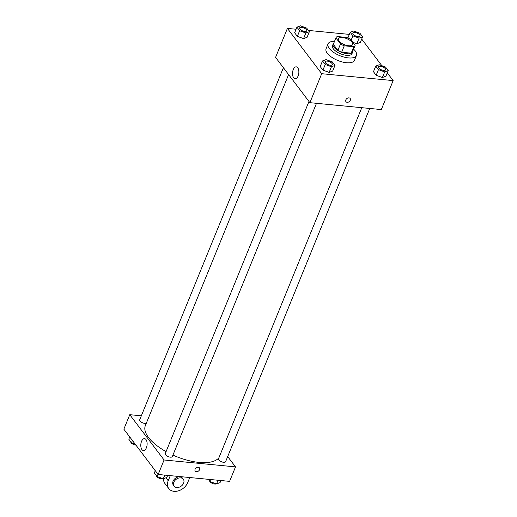 <?xml version="1.0" encoding="UTF-8"?>
<svg xmlns="http://www.w3.org/2000/svg" width="517" height="517" viewBox="0 0 517 517"><rect width="100%" height="100%" fill="white"/><g stroke="black" fill="none" stroke-linecap="round" stroke-linejoin="round"><path stroke-width="0.78" d="M342.409 37.508A7.671 3.231 -157.8 0 1 349.873 40.3A7.671 3.231 -157.8 0 1 352.633 44.527A7.671 3.231 -157.8 0 1 344.309 44.624A7.671 3.231 -157.8 0 1 338.428 38.73A7.671 3.231 -157.8 0 1 342.409 37.508M335.934 37.903L340.509 43.945A10.301 4.343 -157.8 0 0 344.277 45.8L353.802 46.724A10.301 4.343 -157.8 0 0 355.063 45.522A10.301 4.343 -157.8 0 0 355.121 45.354L350.545 39.311A10.301 4.343 -157.8 0 0 346.784 37.457L337.258 36.533A10.301 4.343 -157.8 0 0 335.998 37.735A10.301 4.343 -157.8 0 0 335.934 37.903L333.31 44.339L337.885 50.382L340.509 43.945M352.497 51.79A10.301 4.343 -157.8 0 1 352.439 51.959A10.301 4.343 -157.8 0 1 351.172 53.161L353.802 46.724M337.885 50.382A10.301 4.343 -157.8 0 0 341.647 52.236L351.172 53.161M333.31 44.339A10.301 4.343 -157.8 0 1 333.368 44.178A10.301 4.343 -157.8 0 1 333.439 44.016M333.73 43.292A10.547 4.446 22.2 0 0 333.142 44.081A10.547 4.446 22.2 0 0 341.226 52.185A10.547 4.446 22.2 0 0 352.665 52.049A10.547 4.446 22.2 0 0 352.801 51.073M352.665 52.049L352.006 53.658A10.547 4.446 -157.8 0 1 340.567 53.794A10.547 4.446 -157.8 0 1 332.483 45.69L333.142 44.081M341.647 52.236L344.277 45.8M353.589 49.134A15.336 6.463 -157.8 0 1 356.446 55.468A15.336 6.463 -157.8 0 1 339.805 55.662A15.336 6.463 -157.8 0 1 328.049 43.88A15.336 6.463 -157.8 0 1 334.518 41.347M356.446 55.468L354.475 60.302A15.336 6.463 -157.8 0 1 337.834 60.489A15.336 6.463 -157.8 0 1 326.078 48.708L328.049 43.88M375.762 66.073L373.468 71.708L376.169 75.275L382.386 77.524L385.908 76.212L388.209 70.577L385.508 67.016L379.284 64.761L375.762 66.073L378.463 69.64L384.687 71.895L388.209 70.577M322.518 60.928L320.217 66.564L322.918 70.131L329.135 72.386L332.657 71.068L334.958 65.439L332.257 61.872L326.033 59.617L322.518 60.928L325.219 64.496L331.436 66.751L334.958 65.439M296.092 29.243L287.407 28.409L321.71 73.705L393.146 80.6L387.278 72.858M381.85 65.691L361.706 39.085M349.343 34.387L308.449 30.438M359.115 38.122L356.814 43.758L352.82 42.31L356.814 43.758L360.336 42.446L362.637 36.81L359.935 33.243L353.712 30.994L350.19 32.306L352.891 35.873L359.115 38.122L362.637 36.81M296.939 27.162L294.645 32.797L297.346 36.364L303.563 38.613L307.085 37.302L309.386 31.673L306.684 28.105L300.461 25.85L296.939 27.162L299.64 30.729L305.864 32.985L309.386 31.673M287.407 28.409L275.58 57.381L309.89 102.676L381.32 109.572L393.146 80.6M309.89 102.676L321.71 73.705M293.262 69.582A5.971 3.134 95.5 0 1 296.267 66.842A5.971 3.134 95.5 0 1 298.813 73.084A5.971 3.134 95.5 0 1 295.117 78.726A5.971 3.134 95.5 0 1 293.262 69.582M348.969 97.875A2.637 1.945 -37.1 0 1 350.171 98.501A2.637 1.945 -37.1 0 1 349.246 101.642A2.637 1.945 -37.1 0 1 345.97 101.681A2.637 1.945 -37.1 0 1 346.261 99.154A2.637 1.945 -37.1 0 1 348.969 97.875M350.171 98.495A2.637 1.945 -37.1 0 1 349.246 101.642A2.637 1.945 -37.1 0 1 345.963 101.681M218.962 457.655A40.255 16.971 -157.8 0 1 172.943 455.089M166.073 451.632A40.255 16.971 -157.8 0 1 145.361 425.575L288.602 74.571M283.4 67.701L139.674 419.882A3.832 1.616 22.2 0 0 141.057 422.001A3.832 1.616 22.2 0 0 144.786 423.391A3.832 1.616 22.2 0 0 146.324 423.216M369.752 108.454L225.599 461.694A3.832 1.616 -157.8 0 1 221.438 461.739A3.832 1.616 -157.8 0 1 218.497 458.792L361.784 107.685M316.501 103.316L172.348 456.55A3.832 1.616 -157.8 0 1 168.187 456.595A3.832 1.616 -157.8 0 1 165.246 453.655L308.972 101.468M235.506 466.883L227.687 456.563L235.506 466.883L164.07 459.988L235.506 466.883L229.593 481.372L158.163 474.477L164.07 459.988L129.767 414.692L164.07 459.988M129.767 414.692L141.341 415.804L129.767 414.692L123.854 429.175L158.163 474.477M306.71 30.865L306.717 30.852A3.832 1.616 -157.8 0 1 302.555 30.897A3.832 1.616 -157.8 0 1 299.621 27.957A3.832 1.616 -157.8 0 1 301.611 27.343A3.832 1.616 -157.8 0 1 305.34 28.739A3.832 1.616 -157.8 0 1 306.717 30.852A3.832 1.616 -157.8 0 1 306.71 30.865A3.832 1.616 -157.8 0 1 302.555 30.91A3.832 1.616 -157.8 0 1 299.614 27.97A3.832 1.616 -157.8 0 1 299.614 27.963M294.645 32.797L297.346 36.364L303.563 38.613L305.864 32.985M303.563 38.613L307.085 37.302M297.346 36.364L299.64 30.729M332.289 64.631L332.289 64.619A3.832 1.616 -157.8 0 1 332.289 64.631A3.832 1.616 -157.8 0 1 328.127 64.683A3.832 1.616 -157.8 0 1 325.187 61.736A3.832 1.616 -157.8 0 1 325.187 61.73A3.832 1.616 -157.8 0 1 327.183 61.109A3.832 1.616 -157.8 0 1 330.912 62.505A3.832 1.616 -157.8 0 1 332.289 64.619A3.832 1.616 -157.8 0 1 328.133 64.67A3.832 1.616 -157.8 0 1 325.193 61.723L325.187 61.736M320.217 66.564L322.918 70.131L329.135 72.386L331.436 66.751M329.135 72.386L332.657 71.068M322.918 70.131L325.219 64.496M359.961 36.009L359.968 35.996A3.832 1.616 -157.8 0 1 359.961 36.009A3.832 1.616 -157.8 0 1 355.799 36.054A3.832 1.616 -157.8 0 1 352.865 33.107A3.832 1.616 -157.8 0 1 352.865 33.101A3.832 1.616 -157.8 0 1 354.856 32.487A3.832 1.616 -157.8 0 1 358.591 33.876A3.832 1.616 -157.8 0 1 359.968 35.996A3.832 1.616 -157.8 0 1 355.806 36.041A3.832 1.616 -157.8 0 1 352.865 33.094L352.865 33.107M356.814 43.758L360.336 42.446M347.902 37.922L350.19 32.306M351.159 40.119L352.891 35.873M385.533 69.776L385.54 69.763A3.832 1.616 -157.8 0 1 385.533 69.776A3.832 1.616 -157.8 0 1 381.378 69.821A3.832 1.616 -157.8 0 1 378.438 66.88A3.832 1.616 -157.8 0 1 378.438 66.874L378.444 66.867A3.832 1.616 -157.8 0 1 380.434 66.254A3.832 1.616 -157.8 0 1 384.163 67.649A3.832 1.616 -157.8 0 1 385.54 69.763A3.832 1.616 -157.8 0 1 381.378 69.808A3.832 1.616 -157.8 0 1 378.444 66.867M373.468 71.708L376.169 75.275L382.386 77.524L384.687 71.895M382.386 77.524L385.908 76.212M376.169 75.275L378.463 69.64M129.722 436.923L128.791 439.198L131.492 442.765L135.15 444.09M131.492 442.765L132.423 440.49M135.932 445.124A3.832 1.616 -157.8 0 1 130.762 441.796M155.294 470.69L154.363 472.965L157.065 476.532L163.288 478.787L166.81 477.475L167.657 475.388M163.288 478.787L164.787 475.117M157.065 476.532L157.995 474.257M163.055 478.703A3.832 1.616 -157.8 0 1 158.913 478.147A3.832 1.616 -157.8 0 1 156.334 475.562M208.551 479.337L210.316 481.676L216.539 483.925L220.061 482.613L220.908 480.532M216.539 483.925L218.038 480.254M210.316 481.676L211.169 479.589M216.306 483.841A3.832 1.616 -157.8 0 1 212.164 483.292A3.832 1.616 -157.8 0 1 209.585 480.707M146.389 447.787A5.971 3.134 95.5 0 1 143.39 450.52A5.971 3.134 95.5 0 1 140.844 444.277A5.971 3.134 95.5 0 1 144.54 438.642A5.971 3.134 95.5 0 1 146.389 447.787M195.096 469.255A2.637 1.945 -37.1 0 1 197.177 467.381A2.637 1.945 -37.1 0 1 199.426 467.879A2.637 1.945 -37.1 0 1 198.502 471.026A2.637 1.945 -37.1 0 1 195.226 471.065A2.637 1.945 -37.1 0 1 195.096 469.255M195.226 471.065A2.637 1.945 142.9 0 0 198.502 471.026A2.637 1.945 142.9 0 0 199.426 467.879M163.566 478.684A11.503 8.498 142.9 0 0 164.884 483.46L168.781 488.61A11.503 8.498 142.9 0 0 178.611 490.775A11.503 8.498 142.9 0 0 187.697 482.607L189.765 477.527M152.696 467.258A11.503 8.498 142.9 0 0 153.187 468.014L155.268 470.761M183.315 479.22L182.54 478.193A5.752 4.252 142.9 0 0 179.922 476.836A5.752 4.252 142.9 0 0 174.009 479.621A5.752 4.252 142.9 0 0 173.369 485.133L174.145 486.167A5.752 4.252 -37.1 0 1 174.791 480.648A5.752 4.252 -37.1 0 1 180.704 477.863A5.752 4.252 -37.1 0 1 183.315 479.22A5.752 4.252 -37.1 0 1 181.299 486.083A5.752 4.252 -37.1 0 1 174.145 486.167M170.287 475.646L168.212 480.726A11.503 8.498 142.9 0 0 168.781 488.61M168.212 480.726L165.983 477.779M352.439 51.959L355.063 45.522M333.368 44.178L335.998 37.735"/></g></svg>
